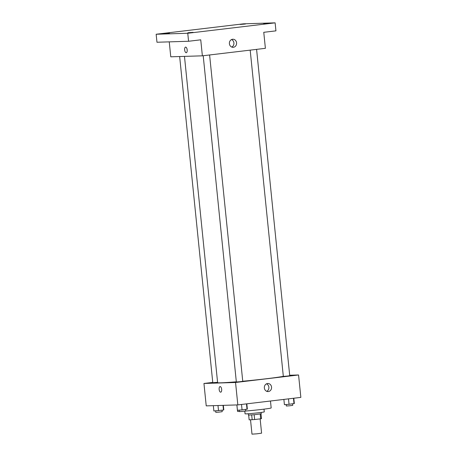 <?xml version="1.0" encoding="UTF-8"?>
<svg xmlns="http://www.w3.org/2000/svg" width="457" height="457" viewBox="0 0 457 457"><rect width="100%" height="100%" fill="white"/><g stroke="black" fill="none" stroke-linecap="round" stroke-linejoin="round"><path stroke-width="0.69" d="M250.527 419.812L251.984 434.15L256.805 433.83L261.593 433.173L260.142 418.88M260.187 414.031L260.673 418.818L254.646 419.537L249.156 419.852L248.677 415.133M260.673 418.818L261.49 418.646L261.01 413.882M261.107 412.443L261.244 413.796L254.857 414.67L248.425 415.099L248.288 413.745M254.155 414.739L254.646 419.537M251.693 414.962L252.184 419.76M264.009 409.152L264.289 411.871A9.666 0.337 174.2 0 1 254.709 413.179A9.666 0.337 174.2 0 1 245.061 413.819L244.786 411.134M270.47 401.012L271.172 407.935A16.909 0.594 174.2 0 1 262.432 409.346A16.909 0.594 174.2 0 1 245.243 411.066M239.337 411.437A16.909 0.594 174.2 0 1 237.526 411.351L236.875 404.931M289.681 375.248L298.57 374.974L300.849 397.39L237.829 404.902L206.227 405.879L203.948 383.463L212.756 382.412M184.474 56.382L217.612 382.635A33.818 1.182 -5.8 0 0 236.326 381.801M242.741 381.235A33.818 1.182 -5.8 0 0 283.317 376.328M298.57 374.974L235.549 382.486L203.948 383.463M203.205 55.731L236.343 381.978L239.559 381.766L242.753 381.327L209.603 54.971M179.652 56.531L212.785 382.709L217.578 382.32M256.583 49.367L289.732 375.728L287.27 376.088L283.323 376.379L250.185 50.133M235.549 382.486L237.829 404.902M271.549 387.108A4.039 3.616 -91.8 0 1 268.082 391.575A4.039 3.616 -91.8 0 1 264.34 387.65A4.039 3.616 -91.8 0 1 267.831 383.503A4.039 3.616 -91.8 0 1 271.549 387.108M220.737 392.18A2.816 1.251 83.2 0 1 220.685 392.18A2.816 1.251 83.2 0 1 219.149 389.473A2.816 1.251 83.2 0 1 220.068 386.582A2.816 1.251 83.2 0 1 221.645 389.233A2.816 1.251 83.2 0 1 220.731 392.18A2.816 1.251 83.2 0 1 220.685 392.18A2.816 1.251 83.2 0 1 219.149 389.473A2.816 1.251 83.2 0 1 220.068 386.582M266.505 383.829A4.039 3.616 -91.8 0 1 268.876 387.193A4.039 3.616 -91.8 0 1 266.734 391.329M275.125 22.85L187.758 33.264L156.151 34.241L243.518 23.827L275.125 22.85L275.937 30.859L263.763 32.31L265.391 48.322L202.371 55.828L170.769 56.811L169.25 41.867M156.151 34.241L156.968 42.244L188.57 41.267L187.758 33.264M202.371 55.828L200.743 39.816L188.57 41.267M236.577 42.838A4.039 3.616 -91.8 0 1 233.11 47.305A4.039 3.616 -91.8 0 1 229.374 43.381A4.039 3.616 -91.8 0 1 232.859 39.233A4.039 3.616 -91.8 0 1 236.577 42.838M186.25 52.715A2.816 1.251 83.2 0 1 186.205 52.715A2.816 1.251 83.2 0 1 184.668 50.007A2.816 1.251 83.2 0 1 185.582 47.117A2.816 1.251 83.2 0 1 187.164 49.767A2.816 1.251 83.2 0 1 186.25 52.715A2.816 1.251 83.2 0 1 186.205 52.715A2.816 1.251 83.2 0 1 184.668 50.007A2.816 1.251 83.2 0 1 185.588 47.117M231.533 39.559A4.039 3.616 -91.8 0 1 233.904 42.924A4.039 3.616 -91.8 0 1 231.768 47.06M187.85 32.755L193.071 32.338L187.85 32.755M263.758 23.707L268.979 23.29L263.758 23.707M240.199 24.438L245.42 24.021L240.199 24.438M164.292 33.481L169.507 33.07L164.292 33.481M293.8 398.23L294.337 403.485L289.047 404.308L284.414 404.668L283.877 399.412M293.457 398.276L294.011 403.714M288.493 398.864L289.047 404.308M286.179 404.531L286.333 406.005L289.549 405.793L292.743 405.353L292.589 403.885M246.826 403.834L247.357 409.084L242.067 409.906L237.434 410.266L236.892 404.931M246.477 403.874L247.031 409.312M241.519 404.462L242.067 409.906M239.205 410.129L239.354 411.603L242.57 411.391L245.763 410.952L245.615 409.483M223.347 405.353L223.799 409.815L223.473 410.043L213.876 410.997L213.333 405.662M222.999 405.365L223.473 410.043M217.989 405.519L218.509 410.632M215.647 410.86L215.795 412.334L219.012 412.117L222.205 411.683L222.056 410.209"/></g></svg>
